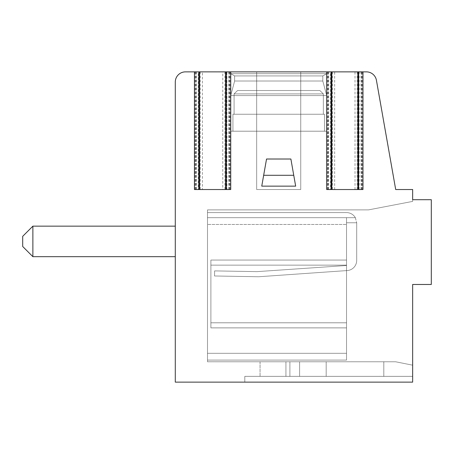 <?xml version="1.0" encoding="UTF-8"?>
<svg xmlns="http://www.w3.org/2000/svg" width="454" height="454" viewBox="0 0 454 454"><rect width="100%" height="100%" fill="white"/><g stroke="black" fill="none" stroke-linecap="round" stroke-linejoin="round"><path stroke-width="0.34" stroke-dasharray="2.27 1.7" d="M355.005 189.534L355.005 71.868L366.412 71.868A10.175 10.175 0 0 1 376.428 80.273L395.695 189.534L412.652 189.534L412.652 199.703L431.3 199.703L431.3 284.476L412.652 284.476L412.652 382.132L175.289 382.132L175.289 82.038A10.175 10.175 0 0 1 185.459 71.868L202.416 71.868L202.416 189.534L222.761 189.534L222.761 71.868L300.752 71.868L300.752 189.534L256.669 189.534L256.669 71.868L256.669 189.534L300.752 189.534L300.752 71.868L334.66 71.868L334.66 189.534L361.566 189.534L334.66 189.534M226.921 71.868L230.053 71.868L226.325 71.868L226.921 71.868L226.921 189.534L230.053 189.534L194.443 189.534M198.262 71.868L195.124 71.868L198.262 71.868L198.262 189.534M222.761 71.868L202.416 71.868M355.005 71.868L334.66 71.868M361.707 71.868L358.569 71.868L362.298 71.868L361.707 71.868L361.707 189.534L362.298 189.534L326.687 189.534M330.506 71.868L327.368 71.868L330.506 71.868L330.506 189.534M326.693 71.868L230.728 71.868L326.693 71.868L230.728 71.868L326.693 71.868L230.728 71.868L326.693 71.868L230.728 71.868L326.693 71.868L230.728 71.868L326.693 71.868L230.728 71.868L326.693 71.868L230.728 71.868L326.693 71.868L230.728 71.868L326.693 71.868L230.728 71.868L326.693 71.868L230.728 71.868L326.693 71.868L326.693 73.684L230.728 73.684L234.627 75.937L234.627 81.022L230.728 95.578L230.728 131.206L326.693 131.206L326.693 95.578L230.728 95.578L230.728 131.206L326.693 131.206L326.693 95.578L230.728 95.578L230.728 131.206L326.693 131.206L230.728 131.206L326.693 131.206L326.693 95.578L230.728 95.578L230.728 131.206L326.693 131.206L326.693 95.578L230.728 95.578L230.728 131.206L326.693 131.206L230.728 131.206L326.693 131.206L326.693 95.578L230.728 95.578L230.728 131.206L326.693 131.206L326.693 95.578L230.728 95.578L230.728 131.206L326.693 131.206L230.728 131.206L326.693 131.206L326.693 95.578L230.728 95.578L230.728 131.206L326.693 131.206L326.693 95.578L230.728 95.578L230.728 131.206L326.693 131.206L230.728 131.206L326.693 131.206L326.693 95.578L230.728 95.578L230.728 131.206L326.693 131.206L326.693 95.578L230.728 95.578L234.627 81.022L230.728 95.578L234.627 81.022L230.728 95.578L234.627 81.022L230.728 95.578L326.693 95.578L230.728 95.578L326.693 95.578L230.728 95.578L234.627 81.022L230.728 95.578L326.693 95.578L230.728 95.578L326.693 95.578L230.728 95.578L234.627 81.022L322.794 81.022L234.627 81.022L322.794 81.022L326.693 95.578L230.728 95.578L326.693 95.578L322.794 81.022L234.627 81.022L234.627 75.937L234.627 81.022L322.794 81.022L234.627 81.022L322.794 81.022L326.693 95.578L322.794 81.022L234.627 81.022L234.627 75.937L234.627 81.022L322.794 81.022L234.627 81.022L322.794 81.022L326.693 95.578L322.794 81.022L234.627 81.022L234.627 75.937L234.627 81.022L322.794 81.022L234.627 81.022L322.794 81.022L326.693 95.578L322.794 81.022L234.627 81.022L234.627 75.937L234.627 81.022L322.794 81.022L234.627 81.022L322.794 81.022L326.693 95.578L322.794 81.022L234.627 81.022L234.627 75.937L322.794 75.937L234.627 75.937L230.728 73.684L234.627 75.937L322.794 75.937L322.794 81.022L322.794 75.937L234.627 75.937L322.794 75.937L234.627 75.937L230.728 73.684L234.627 75.937L322.794 75.937L322.794 81.022L322.794 75.937L234.627 75.937L322.794 75.937L234.627 75.937L230.728 73.684L234.627 75.937L322.794 75.937L322.794 81.022L322.794 75.937L234.627 75.937L322.794 75.937L234.627 75.937L230.728 73.684L234.627 75.937L322.794 75.937L322.794 81.022L322.794 75.937L234.627 75.937L322.794 75.937L234.627 75.937L230.728 73.684L230.728 71.868L230.728 73.684L326.693 73.684L322.794 75.937L322.794 81.022L322.794 75.937L234.627 75.937L322.794 75.937L326.693 73.684L230.728 73.684L326.693 73.684L230.728 73.684L230.728 71.868L230.728 73.684L326.693 73.684L322.794 75.937L326.693 73.684L230.728 73.684L326.693 73.684L230.728 73.684L230.728 71.868L230.728 73.684L326.693 73.684L322.794 75.937L326.693 73.684L230.728 73.684L326.693 73.684L230.728 73.684L230.728 71.868L230.728 73.684L326.693 73.684L322.794 75.937L326.693 73.684L230.728 73.684L326.693 73.684L230.728 73.684L230.728 71.868L230.728 73.684L326.693 73.684L322.794 75.937L326.693 73.684L230.728 73.684L326.693 73.684L326.693 71.868M324.485 131.206L232.936 131.206L232.936 114.255L234.077 114.255L234.077 93.91L237.561 90.516L234.077 93.91L237.561 90.516L234.077 93.91L237.561 90.516L234.077 93.91L237.561 90.516L234.077 93.91L237.561 90.516L234.077 93.91L237.561 90.516L234.077 93.91L237.561 90.516L234.077 93.91L237.561 90.516L234.077 93.91L237.561 90.516L234.077 93.91L237.561 90.516L234.077 93.91L234.077 114.255L324.485 114.255L323.344 114.255L323.344 93.91L319.86 90.516L237.561 90.516L319.86 90.516L237.561 90.516L319.86 90.516L323.344 93.91L319.86 90.516L237.561 90.516L319.86 90.516L237.561 90.516L319.86 90.516L323.344 93.91L319.86 90.516L237.561 90.516L319.86 90.516L237.561 90.516L319.86 90.516L323.344 93.91L319.86 90.516L237.561 90.516L319.86 90.516L237.561 90.516L319.86 90.516L323.344 93.91L319.86 90.516L237.561 90.516L319.86 90.516L237.561 90.516L319.86 90.516L323.344 93.91L319.86 90.516L237.561 90.516L319.86 90.516L237.561 90.516L319.86 90.516L323.344 93.91L319.86 90.516L237.561 90.516L319.86 90.516L237.561 90.516L319.86 90.516L323.344 93.91L319.86 90.516L237.561 90.516L319.86 90.516L237.561 90.516L319.86 90.516L323.344 93.91L319.86 90.516L237.561 90.516L319.86 90.516L237.561 90.516L319.86 90.516L323.344 93.91L319.86 90.516L237.561 90.516L319.86 90.516L237.561 90.516L319.86 90.516L323.344 93.91L234.077 93.91L234.077 114.255L232.936 114.255L323.344 114.255L323.344 93.91L234.077 93.91L234.077 114.255L232.936 114.255L234.077 114.255L234.077 93.91L234.077 114.255L323.344 114.255L232.936 114.255L234.077 114.255L234.077 93.91L234.077 114.255L324.485 114.255L323.344 114.255L323.344 93.91L234.077 93.91L234.077 114.255L232.936 114.255L323.344 114.255L232.936 114.255L234.077 114.255L234.077 93.91L234.077 114.255L323.344 114.255L323.344 93.91L234.077 93.91L234.077 114.255L232.936 114.255L234.077 114.255L234.077 93.91L234.077 114.255L324.485 114.255L323.344 114.255L323.344 93.91L234.077 93.91L234.077 114.255L232.936 114.255L323.344 114.255L232.936 114.255L234.077 114.255L234.077 93.91L234.077 114.255L323.344 114.255L323.344 93.91L234.077 93.91L234.077 114.255L232.936 114.255L234.077 114.255L234.077 93.91L234.077 114.255L324.485 114.255L323.344 114.255L323.344 93.91L234.077 93.91L323.344 93.91L234.077 93.91L323.344 93.91L234.077 93.91L323.344 93.91L234.077 93.91L323.344 93.91L234.077 93.91L323.344 93.91L234.077 93.91L323.344 93.91L234.077 93.91L323.344 93.91L323.344 114.255L232.936 114.255L232.936 131.206L232.936 114.255L232.936 131.206L232.936 114.255L232.936 131.206L232.936 114.255L232.936 131.206L232.936 114.255L232.936 131.206L324.485 131.206L324.485 114.255L323.344 114.255L324.485 114.255L323.344 114.255L323.344 93.91L323.344 114.255L234.077 114.255L324.485 114.255L323.344 114.255L323.344 93.91L323.344 114.255L324.485 114.255L323.344 114.255L323.344 93.91L323.344 114.255L234.077 114.255L324.485 114.255L323.344 114.255L323.344 93.91L323.344 114.255L324.485 114.255L323.344 114.255L323.344 93.91L323.344 114.255L234.077 114.255L324.485 114.255L324.485 131.206L232.936 131.206L324.485 131.206L232.936 131.206L324.485 131.206L324.485 114.255L324.485 131.206L232.936 131.206L324.485 131.206L232.936 131.206L324.485 131.206L324.485 114.255L324.485 131.206L232.936 131.206L324.485 131.206L232.936 131.206L324.485 131.206L324.485 114.255L324.485 131.206L232.936 131.206L324.485 131.206L232.936 131.206L324.485 131.206L324.485 114.255L324.485 131.206L232.936 131.206L324.485 131.206M326.693 131.206L230.728 131.206L326.693 131.206M323.344 114.255L323.344 93.91L323.344 114.255M230.734 189.534L226.921 189.534M266.538 159.013L261.754 186.14L295.668 186.14L290.883 159.013M362.979 189.534L361.707 189.534M412.652 201.4L412.652 199.703L412.652 201.4L412.652 199.703L412.652 201.4L412.652 199.703L412.652 201.4L412.652 199.703L412.652 201.4L412.652 199.703L412.652 201.4L412.652 199.703L412.652 201.4L412.652 199.703L412.652 201.4L412.652 199.703L412.652 201.4L412.652 199.703L412.652 201.4L368.569 209.879L207.501 209.879L207.501 361.787L207.501 209.879L368.569 209.879L207.501 209.879L207.501 361.787L395.695 361.787L207.501 361.787L395.695 361.787L412.652 365.181L412.652 284.476L431.3 284.476L412.652 284.476L431.3 284.476L431.3 199.703L412.652 199.703L412.652 201.4L368.569 209.879L207.501 209.879L368.569 209.879L207.501 209.879L207.501 361.787L207.501 209.879L368.569 209.879L207.501 209.879L207.501 361.787L395.695 361.787L412.652 365.181L395.695 361.787L260.063 361.787L383.806 361.787L260.063 361.787L383.806 361.787L260.063 361.787L383.806 361.787L260.063 361.787L383.806 361.787L260.063 361.787L383.806 361.787L260.063 361.787L383.806 361.787L383.806 376.366L260.063 376.366L412.652 376.366L412.652 365.181L395.695 361.787L383.806 361.787L383.806 376.366L326.182 376.366L326.182 361.787L260.063 361.787L326.182 361.787L326.182 376.366L299.606 376.366L299.606 361.787L260.063 361.787L299.606 361.787L299.606 376.366L289.902 376.366L289.902 361.787L260.063 361.787L289.902 361.787L289.902 376.366L285.929 376.366L285.929 361.787L260.063 361.787L285.929 361.787L285.929 376.366L412.652 376.366L412.652 365.181L395.695 361.787L383.806 361.787L383.806 376.366L383.806 361.787L395.695 361.787L412.652 365.181L395.695 361.787L412.652 365.181L395.695 361.787L207.501 361.787L207.501 209.879L368.569 209.879L207.501 209.879L207.501 361.787L395.695 361.787L383.806 361.787L383.806 376.366L326.182 376.366L326.182 361.787L326.182 376.366L299.606 376.366L299.606 361.787L299.606 376.366L289.902 376.366L289.902 361.787L289.902 376.366L285.929 376.366L285.929 361.787L285.929 376.366L260.063 376.366L412.652 376.366L412.652 365.181L395.695 361.787L412.652 365.181L395.695 361.787L412.652 365.181L395.695 361.787L383.806 361.787L383.806 376.366L326.182 376.366L326.182 361.787L326.182 376.366L299.606 376.366L299.606 361.787L299.606 376.366L289.902 376.366L289.902 361.787L289.902 376.366L285.929 376.366L285.929 361.787L285.929 376.366L260.063 376.366L412.652 376.366L412.652 365.181L395.695 361.787L207.501 361.787L207.501 209.879L368.569 209.879L207.501 209.879L207.501 361.787L395.695 361.787L383.806 361.787L383.806 376.366L383.806 361.787L395.695 361.787L412.652 365.181L395.695 361.787L412.652 365.181L395.695 361.787L207.501 361.787L207.501 209.879L368.569 209.879L207.501 209.879L207.501 361.787L395.695 361.787L383.806 361.787L383.806 376.366L326.182 376.366L326.182 361.787L326.182 376.366L299.606 376.366L299.606 361.787L299.606 376.366L289.902 376.366L289.902 361.787L289.902 376.366L285.929 376.366L285.929 361.787L285.929 376.366L260.063 376.366L412.652 376.366L412.652 365.181L395.695 361.787L412.652 365.181L395.695 361.787L412.652 365.181L395.695 361.787L383.806 361.787L383.806 376.366L326.182 376.366L326.182 361.787L326.182 376.366L299.606 376.366L299.606 361.787L299.606 376.366L289.902 376.366L289.902 361.787L289.902 376.366L285.929 376.366L285.929 361.787L285.929 376.366L260.063 376.366L412.652 376.366L412.652 365.181L395.695 361.787L207.501 361.787L207.501 209.879L368.569 209.879L207.501 209.879L207.501 361.787L395.695 361.787L383.806 361.787L383.806 376.366L383.806 361.787L395.695 361.787L412.652 365.181L395.695 361.787L412.652 365.181L395.695 361.787L207.501 361.787L207.501 209.879L368.569 209.879L207.501 209.879L207.501 361.787L395.695 361.787L383.806 361.787L383.806 376.366L326.182 376.366L326.182 361.787L326.182 376.366L299.606 376.366L299.606 361.787L299.606 376.366L289.902 376.366L289.902 361.787L289.902 376.366L285.929 376.366L285.929 361.787L285.929 376.366L260.063 376.366L412.652 376.366L412.652 365.181L395.695 361.787L412.652 365.181L395.695 361.787L412.652 365.181L395.695 361.787L383.806 361.787L383.806 376.366L326.182 376.366L326.182 361.787L326.182 376.366L299.606 376.366L299.606 361.787L299.606 376.366L289.902 376.366L289.902 361.787L289.902 376.366L285.929 376.366L285.929 361.787L285.929 376.366L260.063 376.366L412.652 376.366L412.652 284.476L431.3 284.476L431.3 199.703L412.652 199.703L412.652 201.4L368.569 209.879L412.652 201.4L368.569 209.879L412.652 201.4L368.569 209.879L412.652 201.4L368.569 209.879L412.652 201.4L368.569 209.879L412.652 201.4L368.569 209.879L412.652 201.4L368.569 209.879L412.652 201.4L368.569 209.879L207.501 209.879L207.501 361.787L207.501 209.879L368.569 209.879L412.652 201.4M412.652 199.703L431.3 199.703L412.652 199.703M431.3 199.703L431.3 284.476L431.3 199.703M207.501 212.591L207.501 224.458L207.501 217.676L355.34 217.676L356.702 222.761L355.34 217.676A10.175 10.175 0 0 0 346.527 212.591L207.501 212.591L207.501 217.676L355.34 217.676A10.175 10.175 0 0 0 346.527 212.591L207.501 212.591L207.501 353.308L207.501 217.676L346.527 217.676L346.527 224.458L346.527 217.676L346.527 222.761L346.527 217.676L355.34 217.676A10.175 10.175 0 0 0 346.527 212.591L207.501 212.591L207.501 217.676L346.527 217.676L346.527 360.09L346.527 217.676L355.34 217.676A10.175 10.175 0 0 0 346.527 212.591L207.501 212.591L207.501 360.09L207.501 217.676L355.34 217.676L346.527 217.676L346.527 261.754L346.527 217.676L355.34 217.676A10.175 10.175 0 0 0 346.527 212.591L207.501 212.591L207.501 217.676L346.527 217.676L346.527 360.09L346.527 217.676L355.34 217.676A10.175 10.175 0 0 0 346.527 212.591L207.501 212.591L207.501 217.676L207.501 212.591L346.527 212.591A10.175 10.175 0 0 1 355.34 217.676L346.527 217.676L346.527 327.879L346.527 217.676L355.34 217.676L346.527 217.676L346.527 360.09L346.527 217.676L355.34 217.676A10.175 10.175 0 0 0 346.527 212.591L207.501 212.591L207.501 360.09L346.527 360.09L346.527 217.676L355.34 217.676L346.527 217.676L346.527 265.147L210.894 265.147L210.894 260.063L210.894 327.879L210.894 260.063L210.894 327.879L210.894 260.063L210.894 327.879L210.894 260.063L210.894 327.879L210.894 260.063L210.894 327.879L210.894 260.063L210.894 327.879L210.894 260.063L210.894 327.879L210.894 260.063L210.894 327.879L210.894 260.063L210.894 327.879L210.894 265.147L346.527 265.147L346.527 322.794L210.894 322.794L210.894 327.879L210.894 322.794L346.527 322.794L346.527 327.879L210.894 327.879L346.527 327.879L346.527 260.063L210.894 260.063L346.527 260.063L346.527 261.754L346.527 217.676L355.34 217.676A10.175 10.175 0 0 0 346.527 212.591L207.501 212.591L346.527 212.591A10.175 10.175 0 0 1 355.34 217.676L346.527 217.676L346.527 360.09L346.527 217.676L355.34 217.676L346.527 217.676L346.527 265.147L210.894 265.147L346.527 265.147L346.527 322.794L210.894 322.794L346.527 322.794L346.527 327.879L210.894 327.879L346.527 327.879L346.527 260.063L210.894 260.063L346.527 260.063L346.527 261.754L346.527 217.676L355.34 217.676A10.175 10.175 0 0 0 346.527 212.591L207.501 212.591L207.501 217.676L346.527 217.676L346.527 360.09L346.527 217.676L355.34 217.676A10.175 10.175 0 0 0 346.527 212.591L207.501 212.591L207.501 217.676L355.34 217.676L346.527 217.676L346.527 265.147L210.894 265.147L346.527 265.147L346.527 322.794L210.894 322.794L346.527 322.794L346.527 327.879L210.894 327.879L346.527 327.879L346.527 260.063L210.894 260.063L346.527 260.063L346.527 261.754L346.527 217.676L355.34 217.676A10.175 10.175 0 0 0 346.527 212.591L207.501 212.591L346.527 212.591A10.175 10.175 0 0 1 355.34 217.676L346.527 217.676L346.527 360.09L346.527 217.676L355.34 217.676L346.527 217.676L346.527 265.147L210.894 265.147L346.527 265.147L346.527 322.794L210.894 322.794L346.527 322.794L346.527 327.879L210.894 327.879L346.527 327.879L346.527 260.063L210.894 260.063L346.527 260.063L346.527 261.754L346.527 217.676L355.34 217.676A10.175 10.175 0 0 0 346.527 212.591L207.501 212.591L207.501 224.458L207.501 217.676L346.527 217.676L346.527 360.09L346.527 217.676L355.34 217.676A10.175 10.175 0 0 0 346.527 212.591L207.501 212.591L207.501 217.676L355.34 217.676L346.527 217.676L346.527 265.147L210.894 265.147L346.527 265.147L346.527 322.794L210.894 322.794L346.527 322.794L346.527 327.879L210.894 327.879L346.527 327.879L346.527 260.063L210.894 260.063L346.527 260.063L346.527 261.754L346.527 217.676L355.34 217.676A10.175 10.175 0 0 0 346.527 212.591L207.501 212.591L346.527 212.591A10.175 10.175 0 0 1 355.34 217.676L346.527 217.676L346.527 360.09L207.501 360.09L207.501 224.458L207.501 360.09L346.527 360.09L207.501 360.09L207.501 217.676L207.501 360.09L346.527 360.09L207.501 360.09L207.501 217.676L355.34 217.676L346.527 217.676L346.527 265.147L210.894 265.147L346.527 265.147L346.527 322.794L210.894 322.794L346.527 322.794L346.527 327.879L210.894 327.879L346.527 327.879L346.527 260.063L210.894 260.063L346.527 260.063L346.527 261.754L346.527 217.676L355.34 217.676A10.175 10.175 0 0 0 346.527 212.591L207.501 212.591L207.501 217.676L346.527 217.676L346.527 224.458L346.527 217.676L355.34 217.676A10.175 10.175 0 0 0 346.527 212.591L207.501 212.591M256.998 271.634L346.527 265.511L346.527 261.754L346.527 265.147L210.894 265.147L346.527 265.147L346.527 322.794L210.894 322.794L346.527 322.794L346.527 327.879L210.894 327.879L346.527 327.879L346.527 260.063L210.894 260.063L346.527 260.063L346.527 261.754L346.527 222.761L346.527 265.147L210.894 265.147L346.527 265.147L346.527 322.794L210.894 322.794L346.527 322.794L346.527 327.879L210.894 327.879L346.527 327.879L346.527 260.063L210.894 260.063L346.527 260.063L346.527 261.754L346.527 217.676L355.34 217.676L346.527 217.676L346.527 265.147L210.894 265.147L346.527 265.147L346.527 322.794L210.894 322.794L346.527 322.794L346.527 327.879L210.894 327.879L346.527 327.879L346.527 260.063L210.894 260.063L346.527 260.063L346.527 265.511L346.527 261.754L346.527 265.511L346.527 261.754L346.527 265.511L346.527 261.754L346.527 265.511L346.527 261.754L346.527 265.511L346.527 261.754L346.527 265.511L346.527 261.754L346.527 265.511L346.527 261.754L346.527 265.511L346.527 261.754L346.527 265.511L346.527 261.754L346.527 265.511L256.998 271.634L346.527 265.511L256.998 271.634L346.527 265.511L256.998 271.634L346.527 265.511L256.998 271.634L346.527 265.511L256.998 271.634L346.527 265.511L256.998 271.634L346.527 265.511L256.998 271.634L346.527 265.511L256.998 271.634L346.527 265.511L256.998 271.634L346.527 265.511L256.998 271.634L214.623 270.896L256.998 271.634M356.702 260.409L356.702 222.761L356.702 260.409A10.175 10.175 0 0 1 347.236 270.556L258.672 276.753L214.538 275.981L214.623 270.896L214.538 275.981L214.623 270.896L214.538 275.981L214.623 270.896L214.538 275.981L214.623 270.896L214.538 275.981L214.623 270.896L214.538 275.981L214.623 270.896L214.538 275.981L214.623 270.896L214.538 275.981L214.623 270.896L214.538 275.981L214.623 270.896L214.538 275.981L214.623 270.896L214.538 275.981L258.672 276.753L347.236 270.556L258.672 276.753L214.538 275.981L258.672 276.753L347.236 270.556L258.672 276.753L214.538 275.981L258.672 276.753L347.236 270.556L258.672 276.753L214.538 275.981L258.672 276.753L347.236 270.556L258.672 276.753L214.538 275.981L258.672 276.753L347.236 270.556L258.672 276.753L214.538 275.981L258.672 276.753L347.236 270.556L258.672 276.753L214.538 275.981L258.672 276.753L347.236 270.556L258.672 276.753L214.538 275.981L258.672 276.753L347.236 270.556L258.672 276.753L214.538 275.981L258.672 276.753L347.236 270.556L258.672 276.753L214.538 275.981L258.672 276.753L347.236 270.556A10.175 10.175 0 0 0 356.702 260.409L356.702 222.761L356.702 260.409A10.175 10.175 0 0 1 347.236 270.556A10.175 10.175 0 0 0 356.702 260.409L356.702 222.761L356.702 260.409A10.175 10.175 0 0 1 347.236 270.556A10.175 10.175 0 0 0 356.702 260.409L356.702 222.761L356.702 260.409A10.175 10.175 0 0 1 347.236 270.556A10.175 10.175 0 0 0 356.702 260.409L356.702 222.761L356.702 260.409A10.175 10.175 0 0 1 347.236 270.556A10.175 10.175 0 0 0 356.702 260.409L356.702 222.761L356.702 260.409A10.175 10.175 0 0 1 347.236 270.556A10.175 10.175 0 0 0 356.702 260.409L356.702 222.761L356.702 260.409A10.175 10.175 0 0 1 347.236 270.556A10.175 10.175 0 0 0 356.702 260.409L356.702 222.761L356.702 260.409A10.175 10.175 0 0 1 347.236 270.556A10.175 10.175 0 0 0 356.702 260.409L356.702 222.761L356.702 260.409A10.175 10.175 0 0 1 347.236 270.556A10.175 10.175 0 0 0 356.702 260.409L356.702 222.761L356.702 260.409A10.175 10.175 0 0 1 347.236 270.556A10.175 10.175 0 0 0 356.702 260.409M412.652 284.476L431.3 284.476L412.652 284.476L431.3 284.476L412.652 284.476L431.3 284.476L412.652 284.476L431.3 284.476L412.652 284.476L431.3 284.476L412.652 284.476L431.3 284.476L412.652 284.476L431.3 284.476L412.652 284.476L431.3 284.476L412.652 284.476L412.652 376.366L412.652 284.476L412.652 376.366L412.652 284.476L412.652 376.366L412.652 284.476L412.652 376.366L412.652 284.476L412.652 376.366L412.652 284.476L412.652 376.366L412.652 365.181L395.695 361.787L207.501 361.787L395.695 361.787L383.806 361.787L383.806 376.366L383.806 361.787L395.695 361.787L412.652 365.181L395.695 361.787L207.501 361.787L207.501 209.879L207.501 361.787L395.695 361.787L383.806 361.787L383.806 376.366L326.182 376.366L326.182 361.787L326.182 376.366L299.606 376.366L299.606 361.787L299.606 376.366L289.902 376.366L289.902 361.787L289.902 376.366L285.929 376.366L285.929 361.787L285.929 376.366L260.063 376.366L412.652 376.366L383.806 376.366L383.806 361.787L395.695 361.787L412.652 365.181L395.695 361.787L207.501 361.787L395.695 361.787L383.806 361.787L383.806 376.366L326.182 376.366L326.182 361.787L326.182 376.366L299.606 376.366L299.606 361.787L299.606 376.366L289.902 376.366L289.902 361.787L289.902 376.366L285.929 376.366L285.929 361.787L285.929 376.366L260.063 376.366L412.652 376.366L244.802 376.366L412.652 376.366L244.802 376.366L412.652 376.366L383.806 376.366L383.806 361.787L395.695 361.787L412.652 365.181M412.652 382.132L412.652 376.366L244.802 376.366L412.652 376.366L244.802 376.366L412.652 376.366L244.802 376.366L412.652 376.366L244.802 376.366L412.652 376.366L244.802 376.366L412.652 376.366L244.802 376.366L412.652 376.366L244.802 376.366L412.652 376.366L244.802 376.366L412.652 376.366L412.652 382.132L412.652 376.366L412.652 382.132L412.652 376.366L412.652 382.132L412.652 376.366L412.652 382.132L412.652 376.366L412.652 382.132L412.652 376.366L412.652 382.132L412.652 376.366L412.652 382.132L412.652 376.366L412.652 382.132L412.652 376.366L412.652 382.132L412.652 376.366L412.652 382.132L244.802 382.132L244.802 376.366L244.802 382.132L244.802 376.366L244.802 382.132L244.802 376.366L244.802 382.132L244.802 376.366L244.802 382.132L244.802 376.366L244.802 382.132L244.802 376.366L244.802 382.132L244.802 376.366L244.802 382.132L244.802 376.366L244.802 382.132L244.802 376.366L244.802 382.132L244.802 376.366L244.802 382.132L412.652 382.132M175.289 256.669L32.875 256.669L22.7 246.499L32.875 256.669L32.875 226.154L32.875 256.669L175.289 256.669L175.289 226.154L175.289 256.669L175.289 226.154L175.289 256.669L175.289 226.154L175.289 256.669L175.289 226.154L175.289 256.669L175.289 226.154L175.289 256.669L175.289 226.154L175.289 256.669L175.289 226.154L175.289 256.669L175.289 226.154L175.289 256.669L175.289 226.154L175.289 256.669L175.289 226.154L175.289 256.669L32.875 256.669L32.875 226.154L175.289 226.154L32.875 226.154L22.7 236.324L22.7 246.499L22.7 236.324L22.7 246.499L22.7 236.324L22.7 246.499L22.7 236.324L22.7 246.499L22.7 236.324L22.7 246.499L22.7 236.324L22.7 246.499L22.7 236.324L22.7 246.499L22.7 236.324L22.7 246.499L22.7 236.324L22.7 246.499L22.7 236.324L32.875 226.154L32.875 256.669L32.875 226.154L32.875 256.669L22.7 246.499L22.7 236.324L32.875 226.154L175.289 226.154L32.875 226.154L32.875 256.669L175.289 256.669L32.875 256.669L32.875 226.154L22.7 236.324L32.875 226.154L32.875 256.669L22.7 246.499L32.875 256.669L32.875 226.154L175.289 226.154L32.875 226.154L32.875 256.669L175.289 256.669L32.875 256.669L32.875 226.154L22.7 236.324L32.875 226.154L32.875 256.669L22.7 246.499L32.875 256.669L32.875 226.154L175.289 226.154L32.875 226.154L32.875 256.669L175.289 256.669L32.875 256.669L32.875 226.154L22.7 236.324L32.875 226.154L32.875 256.669L22.7 246.499L32.875 256.669L32.875 226.154L175.289 226.154M32.875 256.669L32.875 226.154M207.501 360.09L346.527 360.09L207.501 360.09L207.501 353.308L207.501 360.09L346.527 360.09L207.501 360.09L207.501 224.458L207.501 360.09L346.527 360.09L207.501 360.09L207.501 217.676L207.501 360.09L346.527 360.09L207.501 360.09L207.501 217.676L346.527 217.676L207.501 217.676L207.501 360.09L346.527 360.09L207.501 360.09L207.501 217.676L346.527 217.676L207.501 217.676L207.501 360.09L346.527 360.09L207.501 360.09L207.501 217.676L346.527 217.676L207.501 217.676L207.501 360.09L346.527 360.09L207.501 360.09M326.182 376.366L326.182 361.787L326.182 376.366M299.606 376.366L299.606 361.787L299.606 376.366M289.902 376.366L289.902 361.787L289.902 376.366M285.929 376.366L285.929 361.787L285.929 376.366M207.501 217.676L346.527 217.676L207.501 217.676M346.527 224.458L346.527 353.308L346.527 224.458L207.501 224.458L346.527 224.458M346.527 265.147L210.894 265.147L346.527 265.147M346.527 260.063L210.894 260.063L346.527 260.063M346.527 322.794L210.894 322.794L346.527 322.794M346.527 327.879L210.894 327.879L346.527 327.879M222.761 189.534L202.416 189.534M229.463 71.868L229.463 189.534M327.958 71.868L327.958 189.534M359.159 71.868L359.159 189.534M195.714 71.868L195.714 189.534M207.501 353.308L346.527 353.308L207.501 353.308M346.527 222.761L356.702 222.761L346.527 222.761M196.446 71.868L196.446 189.534M360.975 71.868L360.975 189.534M357.156 71.868L357.156 189.534M332.504 71.868L332.504 189.534M328.69 71.868L328.69 189.534M228.731 71.868L228.731 189.534M224.917 71.868L224.917 189.534M200.265 71.868L200.265 189.534M327.368 189.534L327.368 71.868M362.298 189.534L362.298 71.868M195.124 189.534L195.124 71.868M230.053 189.534L230.053 71.868M260.063 361.787L260.063 376.366L260.063 361.787M361.566 189.534L361.566 71.868M328.1 189.534L328.1 71.868M229.321 189.534L229.321 71.868M195.856 189.534L195.856 71.868"/><path stroke-width="0.68" d="M226.325 71.868L185.459 71.868A10.175 10.175 0 0 0 175.289 82.038L175.289 382.132L412.652 382.132L412.652 284.476L431.3 284.476L431.3 199.703L412.652 199.703L412.652 189.534L395.695 189.534L376.428 80.273A10.175 10.175 0 0 0 366.412 71.868L226.325 71.868L226.325 189.534M362.979 71.868L362.979 189.534L326.687 189.534L326.687 71.868M230.734 71.868L230.734 189.534L194.443 189.534L194.443 71.868M293.749 175.289L290.883 159.013L266.538 159.013L261.754 186.14L295.668 186.14L293.749 175.289L263.672 175.289M412.652 365.181L412.652 284.476M32.875 226.154L32.875 256.669L22.7 246.499L22.7 236.324L32.875 226.154L175.289 226.154M32.875 256.669L175.289 256.669M331.778 71.868L331.778 189.534M357.888 71.868L357.888 189.534M199.533 71.868L199.533 189.534M225.644 71.868L225.644 189.534M331.097 189.534L331.097 71.868M358.569 189.534L358.569 71.868M198.852 189.534L198.852 71.868"/></g></svg>
